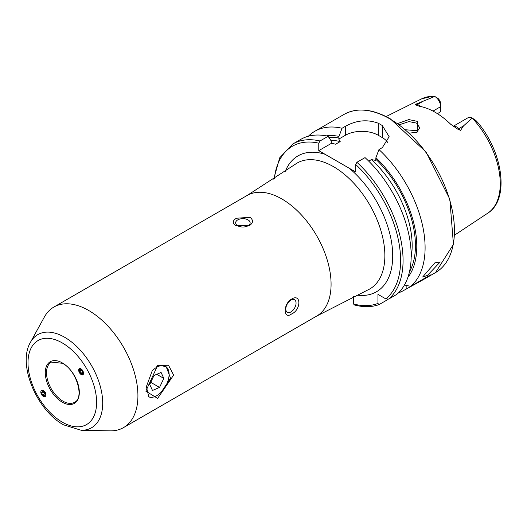 <?xml version="1.0" encoding="UTF-8"?>
<svg xmlns="http://www.w3.org/2000/svg" width="527" height="527" viewBox="0 0 527 527"><rect width="100%" height="100%" fill="white"/><g stroke="black" fill="none" stroke-linecap="round" stroke-linejoin="round"><path stroke-width="0.79" d="M161.42 391.936L170.537 378.149L166.222 366.805L161.414 365.613A17.404 10.046 120 0 0 152.151 370.962L146.381 386.673L148.818 396.943L152.151 397.286M157.619 365.488L168.515 365.251L173.62 375.119L157.619 398.379L145.834 391.166L157.619 365.488L156.479 367.062M416.528 132.435L419.788 127.87L416.6 123.114L408.912 121.585L399.308 124.767M397.648 123.562L408.84 119.589L417.588 121.414L417.107 132.211L409.327 133.14M434.867 262.841L440.249 261.932L427.417 275.423L422.634 277.037L434.867 262.841M79.346 368.531L81.158 374.631L82.976 374.809M45.269 396.581L46.02 394.921L41.646 390.303M88.701 310.482A69.61 40.19 60 0 1 134.174 371.825A69.61 40.19 60 0 1 123.502 427.608A69.61 40.19 60 0 1 110.077 430.862L81.191 430.269A53.767 31.047 60 0 0 101.744 392.806A53.767 31.047 60 0 0 64.676 337.287A53.767 31.047 60 0 0 30.434 342.346L44.367 317.037A69.61 40.19 60 0 1 53.892 307.037A69.61 40.19 60 0 1 88.701 310.482M248.019 225.793A7.253 4.183 -0 0 0 250.141 222.829A7.253 4.183 -0 0 0 245.668 218.962A7.253 4.183 -0 0 0 237.763 219.871A7.253 4.183 -0 0 0 235.641 222.829A7.253 4.183 -0 0 0 240.114 226.696A7.253 4.183 -0 0 0 248.019 225.793M236.445 218.231L250.068 217.322C253.527 220.187 253.283 222.974 249.337 225.675L235.714 225.609C232.255 223.086 232.499 220.629 236.445 218.231M290.93 311.951A7.253 4.19 120 0 0 295.667 305.561A7.253 4.19 120 0 0 294.553 299.751A7.253 4.19 120 0 0 290.93 300.113A7.253 4.19 120 0 0 286.194 306.503A7.253 4.19 120 0 0 287.301 312.313A7.253 4.19 120 0 0 290.93 311.951M291.688 299.033C301.246 293.124 301.273 309.784 291.688 313.914C283.039 320.33 282.992 303.704 291.688 299.033M453.246 126.269L468.108 117.692A8.353 4.822 60 0 1 472.245 118.081L463.47 125.933L460.565 130.367L457.647 129.095L450.664 124.227A67.37 38.899 60 0 0 435.164 112.284A67.37 38.899 60 0 0 419.657 106.329L415.869 104.972A4.058 3.004 98.9 0 0 417.246 104.623L415.5 104.346L415.869 104.972M417.885 131.566L416.6 130.643L405.566 129.774M308.387 136.216A91.362 52.746 60 0 1 314.81 131.282A91.362 52.746 60 0 1 342.036 128.259L338.993 136.381L338.795 139.095L340.205 141.572L335.653 144.2L331.364 143.39L331.16 140.9L328.123 136.289L320.008 140.979L318.776 143.173L318.776 150.656L355.692 171.967L355.692 164.483L356.924 162.29L365.04 157.606A91.362 52.746 60 0 1 396.745 294.402L388.623 299.092L385.797 298.881L377.945 294.343L377.945 303.414A89.623 51.745 60 0 1 353.637 303.987L354.157 304.883C363.248 307.353 371.522 307.267 378.992 304.632L377.945 303.414M368.729 161.15L371.423 159.595L375.711 160.412L375.909 157.692L378.953 149.569L382.352 147.606L389.15 136.71L382.352 125.591A91.362 52.746 -120 0 0 380.303 124.365A91.362 52.746 -120 0 0 378.248 123.219C367.339 119.194 356.404 120.215 345.435 126.296L342.036 128.259M378.953 149.569A91.362 52.746 60 0 1 410.658 286.372L404.466 284.982M398.682 292.617A91.362 52.746 60 0 0 401.205 291.826L422.885 279.877L430.46 274.936L410.658 286.372M432.996 111.092L440.658 106.665L440.658 111.652L437.476 113.687M472.304 118.114L475.769 120.373C478.325 123.048 477.982 122.89 474.741 119.892L472.311 118.12A66.073 38.148 60 0 1 487.725 213.191L454.557 235.147M434.768 96.448A66.073 38.148 60 0 0 421.692 98.826L432.937 96.138L434.788 96.461A8.353 4.822 -120 0 1 440.658 106.665L440.658 103.944A5.02 2.898 -120 0 0 437.759 98.246L434.768 96.448L415.5 104.346M474.741 119.892L477.785 122.501C503.114 152.52 509.767 199.654 487.725 213.191M375.909 157.692A83.918 48.451 60 0 1 407.872 277.4M401.205 291.826L400.573 290.568M326.167 135.874A83.918 48.451 60 0 1 338.993 136.381M387.457 299.329L387.292 299.863L379.17 304.547M320.008 140.979A91.362 52.746 60 0 0 292.781 143.996L300.897 139.312A91.362 52.746 60 0 1 328.123 136.289M353.637 296.549L353.637 303.987M387.655 142.376A23.201 13.399 0 0 0 382.352 137.633L378.248 135.261A23.201 13.399 0 0 0 345.435 135.261L338.795 139.095M335.653 144.2A79.689 46.007 60 0 0 331.351 143.37L318.776 150.656M148.509 396.745A17.404 10.046 120 0 0 156.782 395.658A17.404 10.046 120 0 0 168.996 376.173A17.404 10.046 120 0 0 169.088 374.348A17.404 10.046 120 0 0 165.807 366.581M152.494 390.467L159.543 387.417L163.831 378.406L161.078 372.437L154.029 375.481L149.734 384.493L152.494 390.467M156.736 374.308L163.831 378.406M150.755 382.352L159.543 387.417M42.358 395.645A3.537 2.154 -120 0 0 45.75 395.889A3.537 2.154 -120 0 0 44.439 391.304A3.537 2.154 -120 0 0 41.047 391.06A3.537 2.154 -120 0 0 42.358 395.645M44.472 395.731L45.217 394.189L44.136 391.93L42.325 391.218L41.587 392.76L42.661 395.019L44.472 395.731M44.973 393.682L42.661 395.019M43.471 391.673L41.587 392.76M81.659 369.341A3.537 1.93 -120 0 0 78.734 369.539A3.537 1.93 -120 0 0 80.539 374.071A3.537 1.93 -120 0 0 83.464 373.88A3.537 1.93 -120 0 0 81.659 369.341M81.501 370.026L79.847 369.532L79.445 371.212L80.703 373.386L82.357 373.88L82.752 372.2L81.501 370.026L79.445 371.212M82.752 372.2L80.703 373.386M62.311 342.945A48.51 28.01 60 0 1 96.612 402.364A48.51 28.01 60 0 1 62.311 422.167A48.51 28.01 60 0 1 28.003 362.754A48.51 28.01 60 0 1 62.311 342.945M74.524 402.299A23.201 13.399 60 0 1 62.924 401.146A23.201 13.399 60 0 1 47.766 380.698A23.201 13.399 60 0 1 51.323 362.108L62.489 363.301C76.771 370.507 84.531 398.228 74.524 402.299M62.311 362.899A24.071 13.9 60 0 1 79.333 392.384A24.071 13.9 60 0 1 62.311 402.213A24.071 13.9 60 0 1 45.289 372.727A24.071 13.9 60 0 1 62.311 362.899M453.345 126.342A8.353 4.822 60 0 1 456.797 127.047A8.353 4.822 60 0 1 458.819 128.621L460.565 130.367M457.647 129.095A4.058 1.403 134.9 0 0 458.819 128.621L463.47 125.933M247.051 195.517A69.61 40.19 60 0 1 281.859 198.962A69.61 40.19 60 0 1 327.333 260.305A69.61 40.19 60 0 1 316.661 316.088L367.582 290.081A72.68 41.962 60 0 0 381.515 232.67A72.68 41.962 60 0 0 333.472 166.657A72.68 41.962 60 0 0 295.034 164.424L247.051 195.517L53.892 307.037M389.835 118.865A91.362 52.746 60 0 1 449.524 199.371A91.362 52.746 60 0 1 435.519 272.584L453.431 244.376L449.821 199.186L426.119 152.072L390.27 118.819C372.497 108.825 357.122 107.33 344.157 114.339A91.362 52.746 60 0 1 389.835 118.865M285.305 171.308A78.457 45.296 60 0 1 325.139 154.332M375.909 159.338A82.008 47.351 60 0 1 409.479 271.767M356.924 162.29A91.362 52.746 60 0 1 388.623 299.092M355.692 164.483A89.623 51.745 60 0 1 385.797 298.881M328.855 137.395A82.008 47.351 60 0 1 338.993 138.021M330.804 140.36A79.689 46.007 60 0 1 340.205 141.572M371.423 159.595A79.689 46.007 60 0 1 411.172 257.216M274.317 178.712A89.623 51.745 60 0 1 318.776 143.173M349.329 168.291A78.457 45.296 60 0 1 392.575 251.307A78.457 45.296 60 0 1 356.753 295.067M382.352 125.591L382.352 137.633M378.248 123.219L378.248 135.261M345.435 126.296L345.435 135.261M406.152 288.974L406.152 285.364M420.882 106.566A8.353 4.822 -120 0 0 417.246 104.623L421.903 101.935M30.434 342.346C17.239 364.44 36.785 410.217 63.51 424.821L81.191 430.269M422.885 279.877L435.519 272.584M123.502 427.608L316.661 316.088M421.692 98.826L386.093 116.566M314.81 131.282L344.157 114.339M292.781 143.996L279.705 157.81L273.684 179.127"/></g></svg>
